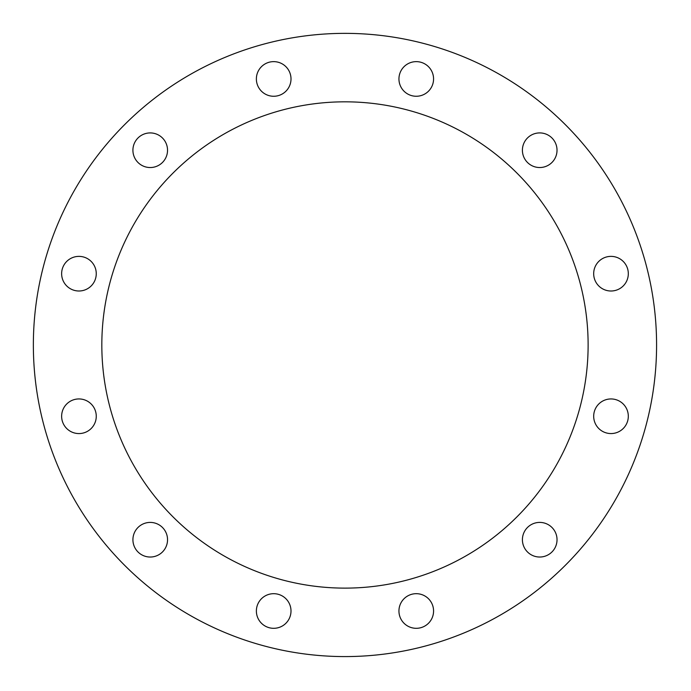 <?xml version="1.0" encoding="UTF-8"?>
<svg xmlns="http://www.w3.org/2000/svg" width="691" height="691" viewBox="0 0 691 691"><rect width="100%" height="100%" fill="white"/><g stroke="black" fill="none" stroke-linecap="round" stroke-linejoin="round"><path stroke-width="1.04" d="M74.464 290.41A17.31 17.31 0 0 1 66.707 261.448A17.31 17.31 0 0 1 95.669 269.214A17.31 17.31 0 0 1 74.464 290.41M137.984 162.471A17.31 17.31 0 0 1 145.749 133.51A17.31 17.31 0 0 1 166.946 154.706A17.31 17.31 0 0 1 137.984 162.471M256.966 83.43A17.31 17.31 0 0 1 278.171 62.225A17.31 17.31 0 0 1 285.936 91.186A17.31 17.31 0 0 1 256.966 83.43M399.536 74.464A17.31 17.31 0 0 1 428.498 66.707A17.31 17.31 0 0 1 420.733 95.669A17.31 17.31 0 0 1 399.536 74.464M527.475 137.984A17.31 17.31 0 0 1 556.436 145.749A17.31 17.31 0 0 1 535.24 166.946A17.31 17.31 0 0 1 527.475 137.984M606.517 256.966A17.31 17.31 0 0 1 627.722 278.171A17.31 17.31 0 0 1 598.76 285.936A17.31 17.31 0 0 1 606.517 256.966M615.482 399.536A17.31 17.31 0 0 1 623.239 428.498A17.31 17.31 0 0 1 594.277 420.733A17.31 17.31 0 0 1 615.482 399.536M551.962 527.475A17.31 17.31 0 0 1 544.197 556.436A17.31 17.31 0 0 1 523.001 535.24A17.31 17.31 0 0 1 551.962 527.475M432.981 606.517A17.31 17.31 0 0 1 411.776 627.722A17.31 17.31 0 0 1 404.01 598.76A17.31 17.31 0 0 1 432.981 606.517M290.41 615.482A17.31 17.31 0 0 1 261.448 623.239A17.31 17.31 0 0 1 269.214 594.277A17.31 17.31 0 0 1 290.41 615.482M162.471 551.962A17.31 17.31 0 0 1 133.51 544.197A17.31 17.31 0 0 1 154.706 523.001A17.31 17.31 0 0 1 162.471 551.962M83.43 432.981A17.31 17.31 0 0 1 62.225 411.776A17.31 17.31 0 0 1 91.186 404.01A17.31 17.31 0 0 1 83.43 432.981M579.835 282.04A243.146 243.146 0 0 1 282.04 579.835A243.146 243.146 0 0 1 173.044 173.044A243.146 243.146 0 0 1 579.835 282.04M645.964 264.325A311.606 311.606 0 0 1 264.325 645.964A311.606 311.606 0 0 1 124.63 124.63A311.606 311.606 0 0 1 645.964 264.325"/></g></svg>
